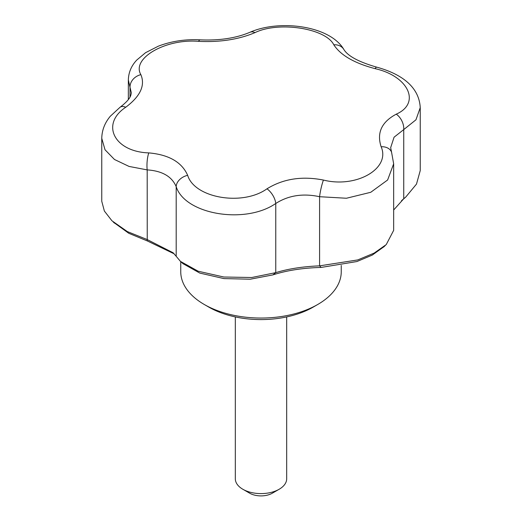 <?xml version="1.0" encoding="UTF-8"?>
<svg xmlns="http://www.w3.org/2000/svg" width="522" height="522" viewBox="0 0 522 522"><rect width="100%" height="100%" fill="white"/><g stroke="black" fill="none" stroke-linecap="round" stroke-linejoin="round"><path stroke-width="0.78" d="M384.212 246.514L372.31 255.069L356.904 261.542L321.102 267.44C302.871 267.93 286.813 270.416 272.921 274.892L250.312 279.198L223.964 278.598L199.802 273.084L182.941 263.61M174.224 253.855L147.243 240.91L128.771 233.288L113.659 222.379M393.66 210.007L403.734 198.751L401.483 200.755M176.188 256.295L180.468 261.405L198.164 271.218L223.821 277.012L251.748 277.508L275.76 272.641C288.385 268.784 302.995 266.527 319.588 265.855L357.759 259.923L374.143 253.098L386.234 244.603L393.66 230.359L393.66 163.81L387.631 179.979L370.744 192.292L346.438 198.249L319.588 196.709C302.988 193.14 288.379 195.404 275.76 203.489C245.209 224.662 184.945 214.503 176.188 186.641C171.868 176.482 162.198 170.896 147.184 169.891L129.065 166.433L114.475 159.484L105.026 149.768L101.757 138.343C101.934 130.18 104.798 122.8 110.351 116.197L120.073 107.245A12.841 6.871 -125.7 0 1 125.75 107.245C100.289 124.086 114.214 151.798 148.796 152.894C168.893 154.682 181.852 162.159 187.659 175.327A12.841 9.409 159.2 0 0 176.188 186.641L176.188 256.295L173.102 252.765L147.184 239.552L127.322 231.579L111.936 220.773L104.361 211.025L101.757 201.27L101.757 138.343M180.749 261.652L180.749 271.714A80.251 46.334 0 0 0 204.252 304.476A80.251 46.334 0 0 0 317.748 304.476A80.251 46.334 0 0 0 341.251 271.714L341.251 265.43M272.921 274.892L275.76 272.641L275.76 203.489A12.841 6.492 -123.2 0 0 266.996 188.794C283.244 178.772 302.055 175.862 323.431 180.057C356.428 188.39 390.776 168.515 381.132 146.747C376.597 132.823 381.641 121.965 396.25 114.168C421.11 103.212 408.478 76.101 375.135 68.663C354.353 63.175 340.579 55.221 333.819 44.807C325.682 28.286 278.702 21.037 255.004 32.618C238.756 39.47 219.945 42.386 198.569 41.349C165.572 38.53 131.224 58.399 140.868 74.659C145.403 85.419 140.359 96.283 125.75 107.245M187.659 175.327C194.517 198.119 242.639 206.353 266.996 188.794M321.102 267.44L319.588 265.855L319.588 196.709A12.841 1.749 -77.7 0 1 323.431 180.057M148.796 152.894A12.841 3.249 93.6 0 0 147.184 169.891L147.243 240.91M393.66 163.81L391.565 152.222A12.841 9.455 159.9 0 0 381.132 146.747M333.819 44.807A12.841 10.708 149.3 0 1 343.874 49.512C347.861 56.082 358.81 61.968 376.721 67.155C399.715 73.485 419.049 85.673 420.243 107.649L415.956 119.799L403.734 129.6A12.841 8.261 -116.4 0 0 396.25 114.168M403.434 199.097L405.816 196.99L403.734 198.751L403.734 129.6L394.064 137.208L390.671 147.648L391.565 152.222M140.868 74.659A12.841 10.845 154.2 0 0 130.004 87.259L128.34 79.938C128.575 72.356 131.394 65.713 136.797 60.023L145.592 52.67L158.44 46.132C171.562 41.16 185.473 39.065 200.174 39.842A12.841 3.139 -86.6 0 0 198.569 41.349M120.073 107.245C131.57 98.423 130.774 94.887 131.329 92.831L130.004 87.259L130.004 97.014M376.721 67.155A12.841 2.264 104.1 0 0 375.135 68.663M405.816 196.99L416.497 184.077L420.243 170.57L420.243 107.656M255.004 32.618A12.841 7.882 -113.9 0 0 249.888 32.305C236.022 38.165 219.449 40.677 200.174 39.842M204.252 304.476L208.793 307.099A73.83 42.628 0 0 0 313.207 307.099L317.748 304.476M235.318 316.919L235.318 478.772A25.682 14.825 0 0 0 242.841 489.258A25.682 14.825 0 0 0 279.159 489.258A25.682 14.825 0 0 0 286.682 478.772L286.682 316.919M249.653 493.186L242.841 489.258L249.653 493.186A16.052 9.265 0 0 0 272.347 493.186L279.159 489.258M128.34 99.539L128.34 79.951M343.874 49.512C329.911 25.519 279.335 19.255 249.888 32.305M385.295 245.47L383.618 247.082M113.183 221.928L114.416 223.103M181.225 262.064L183.352 263.982"/></g></svg>
